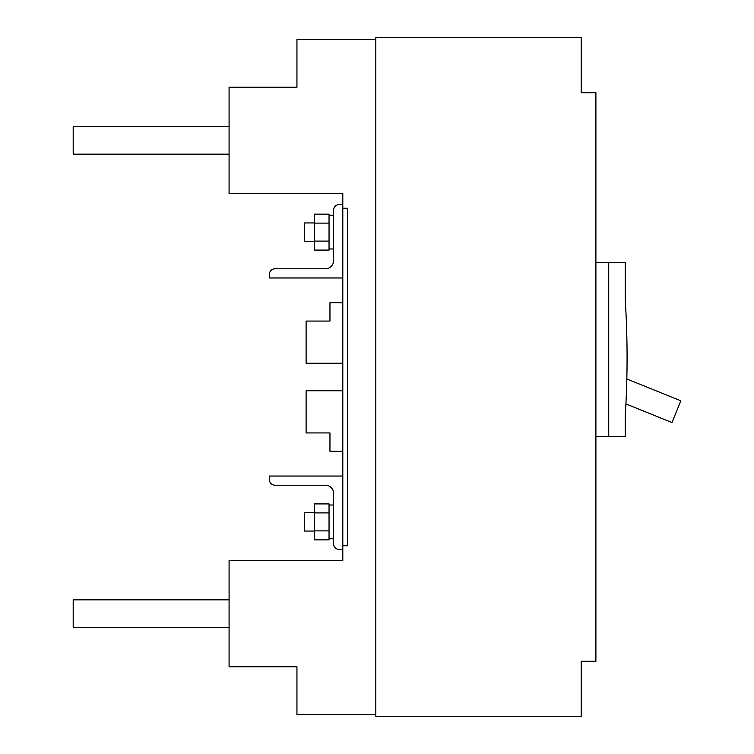 <?xml version="1.0" encoding="UTF-8"?>
<svg xmlns="http://www.w3.org/2000/svg" width="754" height="754" viewBox="0 0 754 754"><rect width="100%" height="100%" fill="white"/><g stroke="black" fill="none" stroke-linecap="round" stroke-linejoin="round"><path stroke-width="1.13" d="M333.626 538.761L329.046 538.761L329.046 505.02L333.626 505.02M329.046 539.864L329.046 530.873L314.371 530.873L314.371 539.864L329.046 539.864M314.371 512.899L314.371 503.917L329.046 503.917L329.046 512.899L314.371 512.899L314.371 530.873M314.371 531.061L304.286 531.061L304.286 512.72L314.371 512.72M342.797 476.038L269.432 476.038L269.432 479.704A5.504 5.504 0 0 0 274.937 485.208L325.37 485.208A8.256 8.256 0 0 1 333.626 493.465L333.626 543.898A5.504 5.504 0 0 0 339.13 549.402L342.797 549.402L342.797 204.598L339.13 204.598A5.504 5.504 0 0 0 333.626 210.102L333.626 260.535A8.256 8.256 0 0 1 325.37 268.792L274.937 268.792A5.504 5.504 0 0 0 269.432 274.296L269.432 277.962L342.797 277.962M333.626 248.98L329.046 248.98L329.046 215.239L333.626 215.239M329.046 250.083L329.046 241.101L314.371 241.101L314.371 250.083L329.046 250.083M314.371 223.127L314.371 214.136L329.046 214.136L329.046 223.127L314.371 223.127L314.371 241.101M314.371 241.28L304.286 241.28L304.286 222.939L314.371 222.939M342.797 302.722L329.96 302.722L329.96 321.063L306.115 321.063L306.115 363.249L342.797 363.249M342.797 451.278L329.96 451.278L329.96 432.937L306.115 432.937L306.115 390.751L342.797 390.751M296.944 39.538L375.812 39.538L375.812 714.462L296.944 714.462L296.944 666.781L229.084 666.781L229.084 560.401L342.797 560.401L342.797 545.736L347.566 545.736L347.566 208.264L342.797 208.264L342.797 193.599L229.084 193.599L229.084 87.219L296.944 87.219L296.944 39.538M229.084 599.835L73.195 599.835L73.195 627.347L229.084 627.347M229.084 126.653L73.195 126.653L73.195 154.165L229.084 154.165M581.221 716.3L375.812 716.3L375.812 37.7L581.221 37.7L581.221 92.723L595.896 92.723L595.896 661.277L581.221 661.277L581.221 716.3M608.732 262.373L625.245 262.373L625.245 299.772A917.024 917.024 0 0 1 625.245 415.708L625.245 436.604L608.732 436.604L608.732 262.373L595.896 262.373M595.896 436.604L608.732 436.604M625.914 403.927L672.012 422.551L680.805 400.789L626.828 378.979"/></g></svg>
